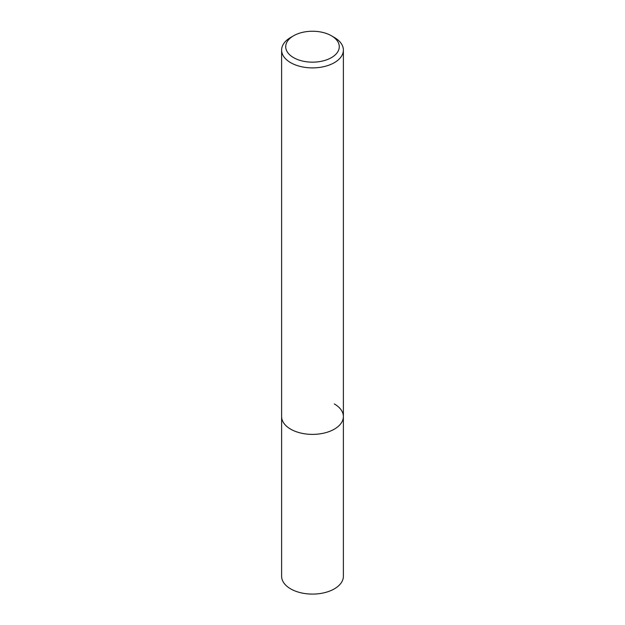 <?xml version="1.0" encoding="UTF-8"?>
<svg xmlns="http://www.w3.org/2000/svg" width="625" height="625" viewBox="0 0 625 625"><rect width="100%" height="100%" fill="white"/><g stroke="black" fill="none" stroke-linecap="round" stroke-linejoin="round"><path stroke-width="0.94" d="M293.57 35.773L290.664 37.461A30.883 17.828 0 0 0 281.617 50.062A30.883 17.828 0 0 0 290.664 62.672A30.883 17.828 0 0 0 324.32 66.539A30.883 17.828 0 0 0 343.383 50.062A30.883 17.828 0 0 0 334.336 37.461L331.43 35.773A26.766 15.453 180 0 1 331.43 57.633A26.766 15.453 180 0 1 293.57 57.633A26.766 15.453 180 0 1 293.57 35.773A26.766 15.453 180 0 1 331.43 35.773L334.336 37.461M334.336 403.945A30.883 17.828 180 0 1 343.383 416.555A30.883 17.828 180 0 1 324.32 433.023A30.883 17.828 180 0 1 290.664 429.164A30.883 17.828 180 0 1 281.617 416.555L281.617 576.258A30.883 17.828 0 0 0 290.664 588.867A30.883 17.828 0 0 0 324.32 592.734A30.883 17.828 0 0 0 343.383 576.258L343.383 416.555A30.883 17.828 180 0 1 324.32 433.023A30.883 17.828 180 0 1 290.664 429.164A30.883 17.828 180 0 1 281.617 416.555L281.617 50.062M343.383 50.062L343.383 416.555"/></g></svg>
